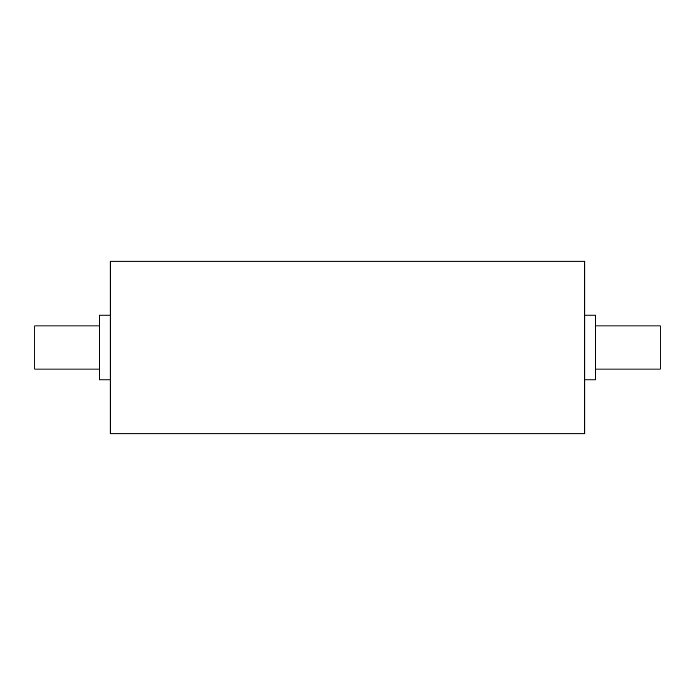 <?xml version="1.0" encoding="UTF-8"?>
<svg xmlns="http://www.w3.org/2000/svg" width="695" height="695" viewBox="0 0 695 695"><rect width="100%" height="100%" fill="white"/><g stroke="black" fill="none" stroke-linecap="round" stroke-linejoin="round"><path stroke-width="1.04" d="M110.244 379.852L99.455 379.852L99.455 315.148L110.244 315.148M99.455 369.071L34.75 369.071L34.75 325.929L99.455 325.929M584.756 261.224L584.756 433.776L110.244 433.776L110.244 261.224L584.756 261.224M584.756 315.148L595.545 315.148L595.545 379.852L584.756 379.852M595.545 325.929L660.25 325.929L660.25 369.071L595.545 369.071"/></g></svg>
